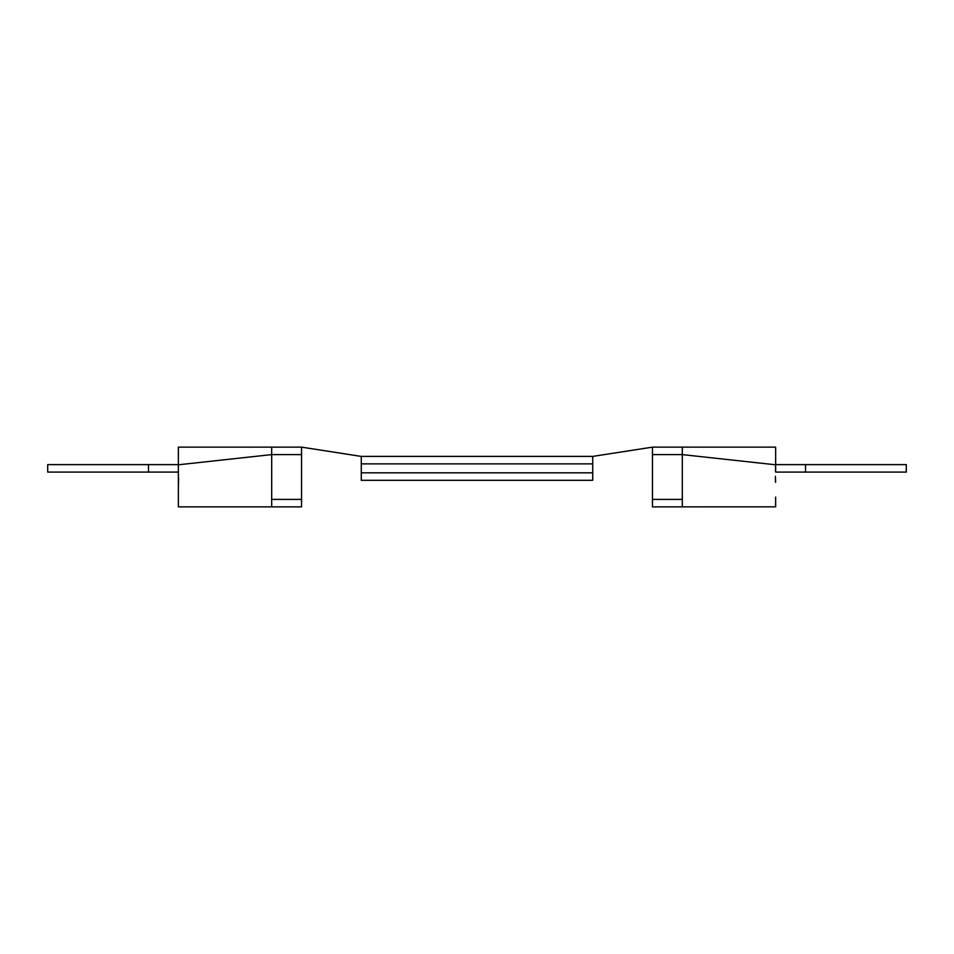 <?xml version="1.0" encoding="UTF-8"?>
<svg xmlns="http://www.w3.org/2000/svg" width="954" height="954" viewBox="0 0 954 954"><rect width="100%" height="100%" fill="white"/><g stroke="black" fill="none" stroke-linecap="round" stroke-linejoin="round"><path stroke-width="1.43" d="M775.638 472.087L805.51 472.087L805.51 464.622L775.638 464.622L906.3 464.622L805.51 464.622L805.51 472.087L775.638 472.087L775.638 464.801L775.507 471.598M682.313 454.605L652.453 454.605L682.313 454.605L775.638 464.801L682.313 454.605L682.313 506.86L652.453 506.86L682.313 506.86L682.313 447.14L652.453 447.14L775.638 447.14L775.638 458.659L775.638 447.152M775.638 506.848L775.638 497.07L775.638 506.848L682.313 506.86M47.7 472.087L47.7 464.622L47.7 472.087L148.49 472.087L148.49 464.622L47.7 464.622L148.49 464.622L148.49 472.087L178.362 472.087L47.7 472.087M301.547 447.14L271.687 447.14L301.547 447.14L361.28 456.406L361.28 463.871L592.72 463.871L361.28 463.871L361.28 472.826L592.72 472.826L361.28 472.826L361.28 480.303L592.72 480.303L592.72 456.406L652.453 447.14L592.72 456.406L592.72 480.303L361.28 480.303L361.28 456.406L301.547 447.14L301.547 454.605L271.687 454.605L178.362 464.801L178.362 447.152L178.362 464.801L271.687 454.605L271.687 506.86L301.547 506.86L271.687 506.86L271.687 499.395L301.547 499.395L301.547 506.86M178.362 486.457L178.601 477.644L178.386 486.457M301.547 454.605L301.547 499.395L271.687 499.395L271.687 454.605L301.547 454.605L301.547 499.395M652.453 454.605L652.453 499.395L682.313 499.395L652.453 499.395L652.453 447.14M652.453 506.86L652.453 499.395M178.362 447.14L271.687 447.14L271.687 454.605M592.72 456.406L361.28 456.406L592.72 456.406M178.362 464.801L178.362 506.848L178.362 464.801M178.362 464.622L148.49 464.622L178.362 464.622M775.638 464.801L775.638 458.659L775.638 464.801M775.495 482.247L775.399 476.332L775.638 482.235M805.51 472.087L906.3 472.087L805.51 472.087M178.362 506.86L271.687 506.86M906.3 472.087L906.3 464.622"/></g></svg>

